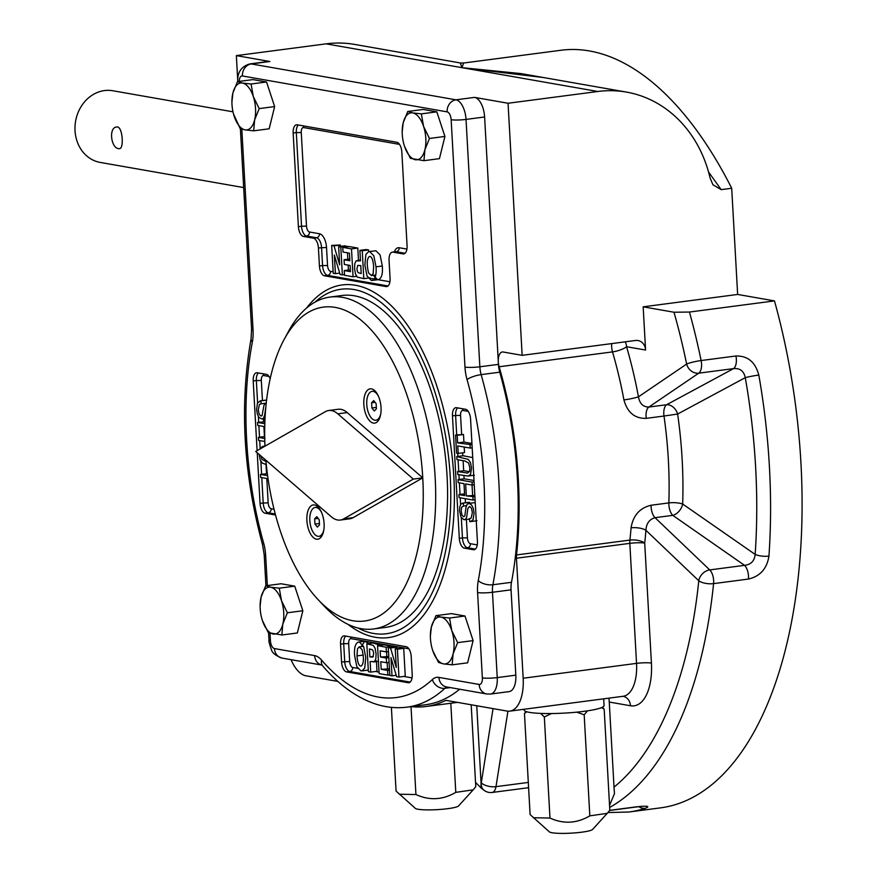 <?xml version="1.0" encoding="UTF-8"?>
<svg xmlns="http://www.w3.org/2000/svg" width="877" height="877" viewBox="0 0 877 877"><rect width="100%" height="100%" fill="white"/><g stroke="black" fill="none" stroke-linecap="round" stroke-linejoin="round"><path stroke-width="1.32" d="M259.186 108.605L253.3 96.547L251.085 84.006L242.458 83.052A23.646 11.544 82.5 0 1 253.3 96.547A23.646 11.544 82.5 0 1 254.615 119.952L253.694 130.826L269.162 128.798L274.644 106.577L259.186 108.605L254.615 119.952A23.646 11.544 -97.5 0 1 245.067 129.873L240.101 128.437L233.49 113.911M253.694 130.826L245.067 129.873A23.646 11.544 82.5 0 1 234.225 116.378A23.646 11.544 82.5 0 1 233.457 113.802A23.646 11.544 82.5 0 1 231.912 102.028A23.646 11.544 82.5 0 1 232.909 92.973A23.646 11.544 82.5 0 1 242.458 83.052L237.481 81.627L252.949 79.599L266.542 81.978L274.644 106.577M264.964 446.174A158.288 77.22 82.5 0 1 284.115 339.509L288.544 331.32A167.375 81.66 82.5 0 1 330.081 297.051L341.986 295.483A167.375 81.66 82.5 0 1 447.062 476.058A167.375 81.66 82.5 0 1 385.496 627.406L373.591 628.962A167.375 81.66 82.5 0 1 324.633 606.555L318.241 599.791A158.288 77.22 82.5 0 1 265.884 460.25M315.073 302.094A173.745 84.762 82.5 0 1 450.23 476.617A173.745 84.762 82.5 0 1 357.805 627.954M459.647 689.223A249.254 121.596 82.5 0 1 425.751 704.702L407.169 707.136A249.254 121.596 82.5 0 0 444.88 688.313L450.35 687.59M404.494 146.24A23.646 11.544 82.5 0 1 403.727 143.653A23.646 11.544 82.5 0 1 402.192 131.89A23.646 11.544 82.5 0 1 403.179 122.824L407.761 111.478L423.218 109.45L436.812 111.839L444.924 136.439L439.432 158.649L423.964 160.677L410.37 158.298L404.494 146.24A23.646 11.544 -97.5 0 0 415.347 159.724A23.646 11.544 82.5 0 0 424.885 149.814L423.964 160.677M262.409 620.543A23.646 11.544 82.5 0 1 261.642 617.967A23.646 11.544 82.5 0 1 260.107 606.204A23.646 11.544 82.5 0 1 261.094 597.138L265.676 585.792L281.133 583.764L294.727 586.154L302.839 610.754L297.347 632.964L281.89 634.992L268.285 632.613L262.409 620.543A23.646 11.544 -97.5 0 0 273.262 634.038A23.646 11.544 82.5 0 0 282.8 624.128L281.89 634.992M432.679 650.405A23.646 11.544 82.5 0 1 431.922 647.818A23.646 11.544 82.5 0 1 430.377 636.055A23.646 11.544 82.5 0 1 431.374 627L435.946 615.643L451.403 613.626L464.996 616.005L473.109 640.605L467.616 662.826L452.159 664.843L443.532 663.9L438.566 662.464L432.679 650.405A23.646 11.544 -97.5 0 0 443.532 663.9A23.646 11.544 82.5 0 0 453.069 653.979L452.159 664.843M465.544 409.274A9.099 4.44 82.5 0 1 470.576 419.074L477.417 541.515A9.099 4.44 82.5 0 1 474.073 549.736A9.099 4.44 82.5 0 1 473.394 549.726L464.339 548.136A9.099 4.44 82.5 0 1 459.307 538.335L452.466 415.895A9.099 4.44 82.5 0 1 455.81 407.673A9.099 4.44 82.5 0 1 456.489 407.695L465.544 409.274M390.068 278.371A9.099 4.44 82.5 0 1 386.724 286.593A9.099 4.44 82.5 0 1 386.044 286.582L324.457 275.784A9.099 4.44 82.5 0 1 319.425 265.983L318.417 247.972A9.099 4.44 -97.5 0 0 313.385 238.182L303.42 236.428A9.099 4.44 82.5 0 1 298.388 226.639L293.159 133.008A9.099 4.44 82.5 0 1 296.503 124.775A9.099 4.44 82.5 0 1 297.182 124.797L396.81 142.26A9.099 4.44 82.5 0 1 401.841 152.061L407.071 245.692A9.099 4.44 82.5 0 1 403.727 253.913A9.099 4.44 82.5 0 1 403.047 253.902L393.082 252.159A9.099 4.44 -97.5 0 0 392.403 252.137A9.099 4.44 -97.5 0 0 389.059 260.359L390.068 278.371M412.212 674.501A9.099 4.44 82.5 0 1 408.868 682.723A9.099 4.44 82.5 0 1 408.189 682.712L346.601 671.914A9.099 4.44 82.5 0 1 341.57 662.113L340.561 644.113A9.099 4.44 82.5 0 1 343.905 635.88A9.099 4.44 82.5 0 1 344.584 635.902L406.172 646.7A9.099 4.44 82.5 0 1 411.203 656.5L412.212 674.501M274.139 514.788L275.411 514.624A9.099 4.44 82.5 0 1 274.819 514.799A9.099 4.44 82.5 0 1 274.139 514.788L265.084 513.198A9.099 4.44 82.5 0 1 260.052 503.398L257.224 452.762M257.104 450.668L253.212 380.958A9.099 4.44 82.5 0 1 256.555 372.736A9.099 4.44 82.5 0 1 257.235 372.758L266.29 374.336A9.099 4.44 82.5 0 1 270.182 378.743M515.819 675.158A18.198 8.88 82.5 0 1 509.131 691.613L490.55 694.047A18.198 8.88 82.5 0 0 497.237 677.603L515.819 675.158L511.05 589.837A18.198 8.88 82.5 0 1 511.477 582.317A249.254 121.596 82.5 0 0 499.737 372.177A18.198 8.88 82.5 0 1 498.443 364.361L484.608 116.981A18.198 8.88 82.5 0 0 474.545 97.38L508.057 103.256L597.818 91.493A125.532 108.32 -80.1 0 1 626.441 92.085A125.532 108.32 -80.1 0 1 710.052 177.867L712.924 184.74L721.168 189.64L708.539 171.98M721.168 189.64L731.703 188.259L737.645 294.442L643.159 306.829L645.582 350.044L626.562 346.711A261.982 127.812 82.5 0 1 638.456 396.81A10.919 1.03 -10.5 0 1 623.92 399.912C627.395 412.541 634.838 418.691 646.25 418.362L663.999 416.038A251.074 122.484 82.5 0 1 668.855 502.916A10.919 5.328 -97.5 0 0 672.791 515.358A10.919 7.126 124.9 0 0 682.668 504.034L755.152 554.396C754.527 560.962 750.997 564.602 744.551 565.347A10.919 5.328 82.5 0 1 748.399 579.061C760.107 576.342 766.958 568.68 768.943 556.084A10.919 3.651 -176 0 1 755.152 554.396A373.043 181.988 82.5 0 0 745.275 377.658L677.636 414.032A10.919 8.211 61.6 0 0 666.608 404.735A10.919 5.328 -97.5 0 0 663.999 416.038L677.636 414.032A260.085 126.891 -97.5 0 1 682.668 504.034A10.919 3.069 1.9 0 0 668.855 502.916L651.107 505.24C639.804 507.904 633.128 515.446 631.067 527.844A10.919 3.815 -175.4 0 1 645.921 530.311C646.316 523.558 649.353 519.348 655.042 517.682A10.919 5.328 82.5 0 1 651.107 505.24M737.645 294.442L774.479 300.899L689.454 312.048L673.996 312.234L643.159 306.829M608.934 698.136L609.263 702.049L630.497 705.766A47.303 23.076 -97.5 0 0 651.425 663.089L644.716 543.071A261.982 127.812 -97.5 0 0 645.921 530.311L698.772 580.76A10.919 4.155 5.8 0 0 713.582 583.622A10.919 5.328 -97.5 0 0 709.734 569.907L655.042 517.682L672.791 515.358L744.551 565.347L709.734 569.907A10.919 8.156 133.7 0 0 698.772 580.76A371.146 181.068 -97.5 0 1 614.021 787.129L609.263 702.049M609.548 805.404L614.47 793.652L614.021 787.129M646.25 418.362A10.919 5.328 82.5 0 1 648.859 407.06C643.082 406.983 639.618 403.563 638.456 396.81L686.647 364.065A10.919 9.252 55.8 0 0 698.739 373.174L648.859 407.06L666.608 404.735L733.556 368.614C739.991 368.033 743.893 371.048 745.275 377.658A10.919 0.855 -10 0 1 758.813 375.071C755.382 362.113 747.752 355.755 735.924 355.985A10.919 5.328 82.5 0 1 733.556 368.614L698.739 373.174A10.919 5.328 -97.5 0 0 701.118 360.546L735.924 355.985M493.038 708.616L481.287 782.887A10.919 8.573 127.3 0 0 484.115 790.32A10.919 10.919 0 0 0 492.161 792.468A10.919 5.328 -97.5 0 0 495.987 786.658A10.919 4.933 -171 0 1 481.287 782.887A371.146 181.068 82.5 0 1 481.045 782.701L480.991 787.886L475.531 782.394M498.279 361.467A10.919 5.328 -97.5 0 1 502.313 351.984A10.919 5.328 -97.5 0 1 503.124 352.006L522.155 355.338L635.529 340.473A10.919 9.417 -80.1 0 1 638.017 340.528A10.919 9.417 -80.1 0 1 645.582 350.044M411.149 706.61A251.074 122.484 -97.5 0 0 425.981 706.5A251.074 122.484 -97.5 0 0 445.056 700.712A10.919 5.328 -97.5 0 1 445.889 700.471A10.919 5.328 -97.5 0 1 446.7 700.482L507.059 711.072A36.385 17.748 -97.5 0 0 509.778 711.137A36.385 17.748 -97.5 0 0 523.163 678.239L516.454 558.221A10.919 5.328 -97.5 0 1 516.531 554.944A251.074 122.484 -97.5 0 0 499.134 366.761L612.508 351.896A251.074 122.484 82.5 0 1 623.92 399.912M638.862 806.687A10.919 9.494 72.1 0 0 645.264 808.309C650.482 806.204 647.632 805.7 636.735 806.796A10.919 5.328 82.5 0 1 635.968 807.015L642.227 806.248M498.322 362.245A10.919 5.328 -97.5 0 0 499.134 366.761M528.568 787.129A10.919 5.328 82.5 0 1 526.967 787.908L492.161 792.468M731.703 188.259A382.065 186.395 -97.5 0 0 560.984 50.252L463.582 63.023L461.96 67.672L326.101 43.85A125.532 108.32 99.9 0 1 354.736 44.442L460.293 62.958L461.96 67.672L543.74 77.582M607.947 812.551L628.875 812.014L660.315 807.892A382.065 186.395 -97.5 0 0 774.479 300.899M481.045 782.701L476.748 705.755M520.982 73.591L461.96 67.672L597.818 91.493M291.032 659.657A36.385 17.748 -97.5 0 0 305.996 675.816L337.842 681.396M522.155 355.338L508.057 103.256M237.722 80.245L236.351 55.613L326.101 43.85M239.202 81.397A7.279 3.552 82.5 0 1 242.436 75.97A10.919 9.417 -80.1 0 1 251.282 63.933A18.198 8.88 82.5 0 0 249.923 63.9L268.505 61.456A18.198 8.88 82.5 0 1 269.864 61.489L236.351 55.613M319.195 519.677L316.783 516.685L314.668 518.877L314.953 524.084L317.364 527.077L319.491 524.874L319.195 519.677M318.187 518.417L314.668 518.877M319.414 523.492L314.953 524.084M376.123 403.584L373.712 400.592L371.596 402.795L371.881 407.991L374.293 410.984L376.408 408.781L376.123 403.584M375.115 402.324L371.596 402.795M376.332 407.399L371.881 407.991M323.865 529.697A14.558 7.104 82.5 0 1 318.965 536.307A14.558 7.104 82.5 0 1 317.88 536.285A14.558 7.104 82.5 0 1 309.91 521.705A14.558 7.104 82.5 0 1 315.183 507.443A14.558 7.104 82.5 0 1 321.618 512.574M380.793 413.604A14.558 7.104 82.5 0 1 375.893 420.215A14.558 7.104 82.5 0 1 374.808 420.193A14.558 7.104 82.5 0 1 366.838 405.612A14.558 7.104 82.5 0 1 372.111 391.35A14.558 7.104 82.5 0 1 378.546 396.481M319.36 536.231A14.558 7.104 -97.5 0 0 319.754 536.209A14.558 7.104 -97.5 0 0 322.681 534.301M319.294 508.43A14.558 7.104 -97.5 0 0 315.972 507.344A14.558 7.104 -97.5 0 0 315.577 507.421M331.254 516.728L255.722 451.458L325.389 411.653A36.385 17.748 82.5 0 1 328.743 410.502A36.385 17.748 82.5 0 1 337.777 413.834L413.308 479.094L343.652 518.899A36.385 17.748 82.5 0 1 340.287 520.05A36.385 17.748 82.5 0 1 331.254 516.728M376.288 420.138A14.558 7.104 -97.5 0 0 376.682 420.116A14.558 7.104 -97.5 0 0 379.609 418.208M376.211 392.337A14.558 7.104 -97.5 0 0 372.9 391.252A14.558 7.104 -97.5 0 0 372.506 391.328M413.308 479.094L422.758 477.855L353.102 517.66A36.385 17.748 82.5 0 1 349.737 518.811L340.287 520.05M316.454 539.191A17.288 8.43 82.5 0 1 306.895 516.871A17.288 8.43 82.5 0 1 318.307 507.257A17.288 8.43 82.5 0 1 322.034 535.683A17.288 8.43 82.5 0 1 316.454 539.191M328.743 410.502L338.193 409.263A36.385 17.748 82.5 0 1 347.226 412.596L422.758 477.855A158.288 77.22 82.5 0 1 318.241 599.791M373.383 423.098A17.288 8.43 82.5 0 1 363.823 400.778A17.288 8.43 82.5 0 1 375.235 391.164A17.288 8.43 82.5 0 1 378.963 419.59A17.288 8.43 82.5 0 1 373.383 423.098M284.115 339.509A158.288 77.22 82.5 0 1 367.562 326.101A158.288 77.22 82.5 0 1 422.758 477.855M330.081 297.051A167.375 81.66 82.5 0 1 435.167 477.614A167.375 81.66 82.5 0 1 373.591 628.962M430.377 636.055L431.374 627A23.646 11.544 82.5 0 1 440.912 617.079A23.646 11.544 82.5 0 1 451.765 630.574A23.646 11.544 82.5 0 1 453.069 653.979L457.641 642.633L451.765 630.574L449.539 618.033L464.996 616.005M435.946 615.643L440.912 617.079L449.539 618.033M457.641 642.633L473.109 640.605M260.107 606.204L261.094 597.138A23.646 11.544 82.5 0 1 270.642 587.228A23.646 11.544 82.5 0 1 281.495 600.712A23.646 11.544 82.5 0 1 282.8 624.128L287.371 612.771L281.495 600.712L279.27 588.182L294.727 586.154M265.676 585.792L270.642 587.228L279.27 588.182M287.371 612.771L302.839 610.754M231.912 102.028L232.909 92.973L237.481 81.627M251.085 84.006L266.542 81.978M402.192 131.89L403.179 122.824A23.646 11.544 82.5 0 1 412.727 112.914A23.646 11.544 82.5 0 1 423.58 126.409A23.646 11.544 82.5 0 1 424.885 149.814L429.456 138.467L423.58 126.409L421.355 113.867L436.812 111.839M407.761 111.478L412.727 112.914L421.355 113.867M429.456 138.467L444.924 136.439M243.674 187.579L100.241 162.431A36.385 31.397 -80.1 0 1 75.597 121.169A36.385 31.397 -80.1 0 1 112.804 90.748L232.986 111.817M118.746 148.641C111.006 148.366 108.375 127.373 116.696 127.012C122.659 125.564 124.172 148.75 119.535 148.662L118.746 148.641M473.054 790.002L458.539 805.941A21.837 2.883 176.8 0 1 437.075 809.646A21.837 2.883 176.8 0 1 415.336 808.364L396.064 791.054L391.383 707.366M399.254 794.233L415.928 794.54C429.489 800.712 442.775 799.988 455.788 792.359L473.207 789.837L475.772 786.691L471.19 704.779M455.788 792.359L450.8 703.244M415.928 794.54L411.017 706.632M603.694 698.826L604.078 705.601A40.024 5.284 176.8 0 1 574.567 712.365A40.024 5.284 176.8 0 1 529.467 712.376A40.024 5.284 176.8 0 1 524.15 710.063L524.106 709.263M607.092 813.505L592.589 829.445A21.837 2.883 176.8 0 1 571.124 833.15A21.837 2.883 176.8 0 1 549.375 831.867L530.103 814.558L524.457 713.505L526.014 711.521M533.293 817.737L549.978 818.044C563.527 824.216 576.814 823.492 589.826 815.862L607.257 813.341L609.811 810.195L604.165 709.142L602.367 707.257M589.826 815.862L584.181 714.81L576.792 712.157M551.37 713.549L544.332 716.991L540.67 713.407M549.978 818.044L544.332 716.991M526.748 711.762L524.457 713.505M604.165 709.142L601.545 707.629M587.524 710.83L584.181 714.81M268.044 478.71L260.622 477.417L260.458 474.402L267.617 475.663M260.458 474.402L267.353 473.69M260.918 455.952L261.96 459.384L266.005 461.543M266.301 464.58L262.376 463.1L260.162 459.877L259.11 454.385M259.504 449.298L262.541 446.426L264.448 446.47M264.679 432.997L264.328 426.584L257.717 425.422L257.553 422.429L264.832 423.712M264.799 441.471L258.551 440.375L258.386 437.382L264.997 438.544M264.69 436.56L258.386 437.382M257.553 422.429L264.898 421.793M265.928 406.248L264.602 415.413L263.374 418.34L262.102 419.042L259.066 417.507L257.378 414.185L256.588 409.427L257.509 402.894L260.875 400.888L261.16 403.793L259.395 404.516L258.287 409.943L259.186 414.262L260.984 416.049L262.037 415.698L263.977 405.163L266.104 402.751M261.16 403.793L265.029 403.288M260.875 400.888L266.586 400.142M259.976 400.888L266.608 400.033M470.006 445.067L470.171 448.07L457.794 445.9L458.211 453.409L456.566 453.113L455.558 435.025L457.202 435.31L457.63 442.896L472.012 444.803M457.63 442.896L463.922 442.063L471.936 443.477M457.202 435.31L463.495 434.488L463.922 442.063M455.558 435.025L463.495 434.488M458.211 453.409L464.514 452.576L464.196 447.029M470.171 448.07L472.188 447.807M457.597 471.541L467.66 473.065L469.59 471.146L469.853 467.956L468.669 463.089L465.018 460.995L456.928 459.581L456.764 456.577L468.252 459.373L470.467 462.596L471.519 468.022L470.543 474.545L468.088 476.047L457.761 474.534L457.597 471.541L463.9 470.719L469.403 471.683M456.764 456.577L463.056 455.744L472.725 457.586M472.911 497.051L473.076 500.043L459.055 497.588L458.89 494.595L464.667 495.604L463.999 483.644L458.222 482.635L458.046 479.642L472.078 482.098L472.243 485.091L465.632 483.929L466.301 495.9L474.917 496.788M466.301 495.9L474.852 495.461M472.045 485.058L472.604 495.067M472.243 485.091L474.249 484.828M472.078 482.098L474.084 481.835M458.046 479.642L464.35 478.82L474.008 480.508M458.89 494.595L464.569 493.85M473.076 500.043L475.093 499.78M463.56 506.007L461.642 507.29L461.203 511.116L462.004 515.139L463.571 516.75L464.832 515.983L466.038 507.07L467.255 504.132L469.305 503.464L471.563 504.966L473.251 508.298L474.04 513.056L473.131 519.59L470.653 521.596L469.754 521.585L469.469 518.691L471.234 517.967L472.341 512.53L471.442 508.221L469.644 506.435L467.912 508.276L466.652 517.309L465.534 519.25L463.878 519.71L460.984 517.035L459.57 510.951L459.833 506.566L461.116 503.869L463.264 503.102L463.56 506.007L466.411 505.634M463.264 503.102L469.568 502.28L469.666 503.288M469.469 518.691L470.215 518.592M462.617 503.113L469.568 502.28M469.754 521.585L471.453 521.366M468.537 503.442L475.246 502.598M338.632 246.634L340.802 247.007L342.359 274.896L340.101 274.501L334.356 255.043L335.398 273.668L333.227 273.295L331.67 245.407L334.005 245.823L339.651 264.821L338.632 246.634L344.924 245.801L347.128 246.788M334.005 245.823L340.309 244.99L340.704 246.36M331.67 245.407L340.309 244.99M335.398 273.668L339.684 273.109M342.359 274.896L344.486 274.611M347.467 252.839L347.829 259.252M348.158 265.117L348.432 270.028M340.802 247.007L347.095 246.185M342.764 247.358L351.502 248.893L353.058 276.77L344.518 275.268L344.266 270.576L350.471 271.662L350.131 265.457L344.343 264.448L344.08 259.745L349.868 260.765L349.441 253.179L343.028 252.061L342.764 247.358L349.068 246.536L357.805 248.059L358.485 260.326M344.08 259.745L349.77 259M344.266 270.576L350.372 269.776M353.058 276.77L356.588 276.31M351.502 248.893L357.805 248.059M361.214 273.547L360.765 265.578L357.761 265.402L356.917 268.855L357.356 271.267L358.178 272.681L361.214 273.547M359.91 250.362L362.245 250.778L363.812 278.656L357.334 277.11L355.492 274.073L354.527 268.515L354.812 263.538L356.084 260.907L360.502 260.875L359.91 250.362L366.213 249.539L368.548 249.945L368.636 251.589M363.812 278.656L370.105 277.834M362.245 250.778L368.548 249.945M373.646 266.586C373.032 259.625 371.64 256.237 369.469 256.424C366.838 258.562 366.531 264.043 368.548 272.868L371.442 275.586L373.153 273.657L373.646 266.586M376.025 266.816C376.606 274.534 375.334 279.072 372.221 280.443L371.267 280.421L367.014 275.959L364.865 265.029L365.906 254.396L368.702 251.578L369.645 251.611L373.777 255.733L376.025 266.816L382.328 265.994C382.909 273.712 381.638 278.25 378.524 279.62L377.461 279.577L373.405 275.323M368.702 251.578L375.937 250.789L380.081 254.911L382.328 265.994M391.997 675.849L389.837 675.465L388.27 647.588L390.539 647.982L396.272 667.441L395.231 648.805L397.402 649.188L398.958 677.066L396.623 676.66L390.989 657.662L391.997 675.849L396.218 675.29M398.958 677.066L405.262 676.244L403.705 648.355L397.402 649.188M395.231 648.805L403.705 648.355M390.539 647.982L396.832 647.16L397.248 648.542M388.27 647.588L396.832 647.16M387.864 675.126L379.127 673.591L377.57 645.702L386.11 647.204L386.373 651.907L380.158 650.811L380.497 657.016L386.286 658.035L386.549 662.738L380.761 661.718L381.188 669.294L387.601 670.423L387.864 675.126L389.805 674.862M387.601 670.423L389.541 670.171M381.188 669.294L389.465 668.822M387.163 662.65L387.491 668.471M386.549 662.738L389.103 662.398M386.286 658.035L388.84 657.695M380.497 657.016L388.774 656.544M386.56 651.874L386.801 656.193M386.373 651.907L388.5 651.622M386.11 647.204L392.403 646.382L392.447 647.04M377.57 645.702L383.863 644.88L392.403 646.382M369.425 648.936L369.864 656.906L372.868 657.081L373.712 653.617L373.273 651.205L372.451 649.791L369.425 648.936M370.719 672.111L368.384 671.705L366.827 643.828L373.295 645.362L375.137 648.41L376.101 653.968L375.816 658.934L374.545 661.565L370.127 661.598L370.719 672.111L377.011 671.289L376.43 660.776M369.864 656.906L373.35 656.445M366.827 643.828L373.12 642.994L380.344 645.34M356.983 655.897C357.597 662.859 358.989 666.235 361.16 666.049C363.791 663.911 364.098 658.43 362.08 649.616L359.186 646.897L357.476 648.827L356.983 655.897L363.286 655.064M354.604 655.656C354.023 647.95 355.295 643.4 358.408 642.041L359.373 642.052L363.615 646.513L365.764 657.454L364.722 668.088L361.927 670.894L360.984 670.872L356.851 666.739L354.604 655.656M361.214 646.634L364.711 641.208L368.768 643.565M368.285 670.061L361.927 670.894M274.446 648.563A10.919 9.417 99.9 0 0 282.01 658.079L321.771 665.051A10.919 9.417 -80.1 0 1 314.646 655.612L274.446 648.563A7.279 3.552 82.5 0 1 270.423 640.725L270.006 633.282M314.646 655.612A29.105 14.196 82.5 0 1 321.596 660.129A238.336 116.268 82.5 0 0 432.361 679.554A29.105 14.196 82.5 0 1 438.938 677.406L479.138 684.455A7.279 3.552 82.5 0 0 482.361 677.888L477.581 592.556A29.105 14.196 82.5 0 1 478.283 580.53A238.336 116.268 82.5 0 0 467.046 379.598A29.105 14.196 82.5 0 1 464.974 367.079L451.151 119.7A10.919 1.436 -3.2 0 0 466.027 119.415L484.608 116.981M242.436 75.97L447.127 111.861A7.279 3.552 82.5 0 1 451.151 119.7M267.342 585.573L265.654 555.393A29.105 14.196 82.5 0 0 263.582 542.885A238.336 116.268 82.5 0 1 252.357 341.953A29.105 14.196 82.5 0 0 253.047 329.927L241.822 129.105M306.566 308.068A177.812 86.746 82.5 0 1 397.511 312.365A177.812 86.746 82.5 0 1 453.837 476.759A177.812 86.746 82.5 0 1 348.037 624.38M511.05 589.837L492.468 592.271L497.237 677.603A10.919 1.436 176.8 0 1 482.361 677.888M499.737 372.177L481.155 374.622A249.254 121.596 82.5 0 1 492.896 584.751L511.477 582.317M269.864 61.489L251.282 63.933L455.963 99.825A18.198 8.88 82.5 0 1 466.027 119.415L479.862 366.794A10.919 1.436 176.8 0 1 464.974 367.079M498.443 364.361L479.862 366.794A18.198 8.88 82.5 0 0 481.155 374.622A10.919 2.708 164.3 0 0 467.046 379.598M609.658 807.443A382.065 186.395 -97.5 0 0 713.582 583.622L748.399 579.061M509.778 711.137L623.152 696.272A36.385 17.748 -97.5 0 0 636.538 663.374A10.919 1.436 176.8 0 1 651.425 663.089M623.065 696.283A10.919 9.417 -80.1 0 1 630.497 705.766M611.762 343.598A10.919 5.328 -97.5 0 0 612.508 351.896A10.919 2.894 163.7 0 0 626.562 346.711A10.919 9.417 99.9 0 0 625.191 341.833M507.936 711.181L495.987 786.658L528.305 782.427M516.531 554.944L629.905 540.079A251.074 122.484 -97.5 0 0 631.067 527.844M644.716 543.071A10.919 4.275 6.3 0 0 629.905 540.079A10.919 5.328 -97.5 0 0 629.829 543.356A10.919 1.436 176.8 0 1 644.716 543.071M768.943 556.084A382.065 186.395 -97.5 0 0 758.813 375.071M523.163 678.239L636.538 663.374L629.829 543.356L516.454 558.221M445.056 700.712L446.755 700.493M628.875 812.014A382.065 186.395 -97.5 0 0 645.264 808.309M609.701 810.337L636.735 806.796M689.454 312.048A382.065 186.395 82.5 0 1 701.118 360.546A10.919 1.403 168.4 0 0 686.647 364.065A371.146 181.068 82.5 0 0 673.996 312.234M343.652 518.899L353.102 517.66M337.777 413.834L347.226 412.596M447.127 111.861A10.919 9.417 -80.1 0 1 455.963 99.825L474.545 97.38M432.361 679.554A10.919 9 -132.9 0 0 444.88 688.313A18.198 8.88 82.5 0 1 447.149 687.031M477.581 592.556A10.919 1.436 176.8 0 0 492.468 592.271A18.198 8.88 82.5 0 1 492.896 584.751A10.919 5.317 -169.3 0 1 478.283 580.53M270.423 640.725A10.919 1.436 176.8 0 1 268.976 640.1C268.625 641.043 269.447 644.222 271.442 649.638C272.078 652.817 275.608 655.623 282.01 658.079M322.199 665.128L322.78 666.027A10.919 7.652 -40.8 0 1 321.596 660.129M265.654 555.393A10.919 1.436 176.8 0 1 264.196 554.768L265.928 585.759M263.582 542.885A10.919 2.708 164.3 0 0 262.519 544.595L264.196 554.768M479.138 684.455A10.919 9.417 -80.1 0 0 486.702 693.97L446.503 686.921A10.919 9.417 -80.1 0 1 438.938 677.406M252.357 341.953A10.919 5.317 -169.3 0 1 251.074 338.686C239.476 404.801 243.291 473.437 262.519 544.595M253.047 329.927A10.919 1.436 176.8 0 1 251.589 329.292L251.074 338.686M477.263 544.913L470.434 543.707A5.459 2.664 82.5 0 1 467.419 537.831L466.389 519.491M365.764 641.251L408.879 648.805M412.058 677.888L403.76 676.441M379.039 672.1L375.509 671.486M475.389 549.112L467.485 547.719A3.64 3.135 99.9 0 0 470.434 543.707M464.339 548.136L467.485 547.719A9.099 4.44 82.5 0 1 462.453 537.93L467.419 537.831M459.307 538.335L462.453 537.93L461.324 517.649M460.589 504.538L460.217 497.785M460.03 494.442L459.373 482.832M459.186 479.489L458.923 474.742M458.737 471.398L458.09 459.789M457.904 456.424L457.728 453.321M456.698 434.871L455.612 415.49L460.568 415.391A5.459 2.664 82.5 0 1 462.99 410.469L468.252 411.39M465.457 502.74L465.227 498.673M464.119 478.842L463.944 475.619M463.67 470.752L463.1 460.666M462.826 455.777L462.661 452.817M461.631 434.225L460.568 415.391M452.466 415.895L455.612 415.49A9.099 4.44 82.5 0 1 457.641 407.893M462.475 408.737A3.64 3.135 -80.1 0 1 462.99 410.469M262.442 400.559L261.313 380.454A5.459 2.664 82.5 0 1 263.736 375.531L268.998 376.452M263.736 375.531A3.64 3.135 99.9 0 0 263.221 373.799M261.313 380.454L256.358 380.552A9.099 4.44 82.5 0 1 258.386 372.955M264.909 444.584L264.733 441.46M264.459 436.593L263.889 426.507M263.626 421.64L263.462 418.855M275.246 514.021L268.23 512.782A3.64 3.135 99.9 0 0 271.179 508.77A5.459 2.664 82.5 0 1 268.165 502.894L266.805 478.502M266.531 473.613L266.016 464.525M268.165 502.894L263.199 502.992L261.784 477.614M261.598 474.26L260.875 461.357M260.118 447.873L259.713 440.583M259.526 437.239L258.879 425.63M258.693 422.286L258.364 416.509M257.597 402.718L256.358 380.552L253.212 380.958M274.03 509.274L271.179 508.77M265.084 513.198L268.23 512.782A9.099 4.44 82.5 0 1 263.199 502.992L260.052 503.398M388.04 285.968L327.603 275.367A3.64 3.135 99.9 0 0 330.552 271.355A5.459 2.664 82.5 0 1 327.538 265.479L326.529 247.467L318.417 247.972M377.461 279.577L368.603 278.02M333.15 271.804L330.552 271.355M389.914 281.758L377.559 279.599M394.398 251.874A12.738 6.216 82.5 0 1 399.178 247.731A3.64 3.135 -80.1 0 1 396.24 251.743L393.082 252.159M392.403 252.137L395.56 251.721A9.099 4.44 82.5 0 1 396.24 251.743L405.042 253.289M324.457 275.784L327.603 275.367A9.099 4.44 82.5 0 1 322.572 265.567L327.538 265.479M406.917 249.079L399.178 247.731M319.425 265.983L322.572 265.567L321.563 247.566A9.099 4.44 82.5 0 0 316.531 237.766A3.64 3.135 99.9 0 0 319.48 233.753A12.738 6.216 82.5 0 1 326.529 247.467M313.385 238.182L316.531 237.766L306.566 236.023A3.64 3.135 99.9 0 0 309.515 232.01A5.459 2.664 82.5 0 1 306.501 226.123L301.26 132.493A5.459 2.664 82.5 0 1 303.683 127.571L399.517 144.376M319.48 233.753L309.515 232.01M303.42 236.428L306.566 236.023A9.099 4.44 82.5 0 1 301.535 226.222L306.501 226.123M303.683 127.571A3.64 3.135 99.9 0 0 303.168 125.849M298.388 226.639L301.535 226.222L296.305 132.591L301.26 132.493M293.159 133.008L296.305 132.591A9.099 4.44 82.5 0 1 298.333 124.994M410.184 682.098L349.748 671.497A9.099 4.44 82.5 0 1 344.716 661.697L349.682 661.609L348.673 643.597A5.459 2.664 82.5 0 1 351.085 638.675A3.64 3.135 99.9 0 0 350.581 636.954M351.085 638.675L365.665 641.23M346.601 671.914L349.748 671.497A3.64 3.135 99.9 0 0 352.697 667.485A5.459 2.664 82.5 0 1 349.682 661.609M357.717 668.362L352.697 667.485M348.673 643.597L343.707 643.696A9.099 4.44 82.5 0 1 345.746 636.099M341.57 662.113L344.716 661.697L343.707 643.696L340.561 644.113M474.731 549.55L473.394 549.726M409.515 682.536L408.189 682.712M404.385 253.727L403.047 253.902M387.371 286.406L386.044 286.582M480.991 787.886L484.115 790.32M463.582 63.023L460.293 62.958M457.476 702.378L425.981 706.5M635.968 807.015L609.603 810.469M520.872 73.569L626.441 92.085M526.967 787.908L528.612 787.732M315.972 507.344L315.183 507.443M319.754 536.209L318.965 536.307M372.9 391.252L372.111 391.35M376.682 420.116L375.893 420.215M268.976 640.1L268.559 632.734M322.78 666.027C338.61 684.433 355.634 696.897 373.843 703.431C384.959 707.311 396.064 708.55 407.169 707.136M486.702 693.97L490.55 694.047M251.589 329.292L240.375 128.568M249.923 63.9C241.252 66.455 237.196 72.462 237.766 81.912M262.541 446.426L264.964 446.108M265.029 418.658L262.102 419.042M468.088 476.047L474.38 475.224M469.502 519.074L464.525 519.732M470.653 521.596L476.956 520.763M360.458 260.074L357.103 260.513M372.221 280.443L378.524 279.62M371.442 275.586L375.718 275.027M378.436 661.324L373.525 661.971M358.408 642.041L364.711 641.208M359.186 646.897L363.527 646.327"/></g></svg>

